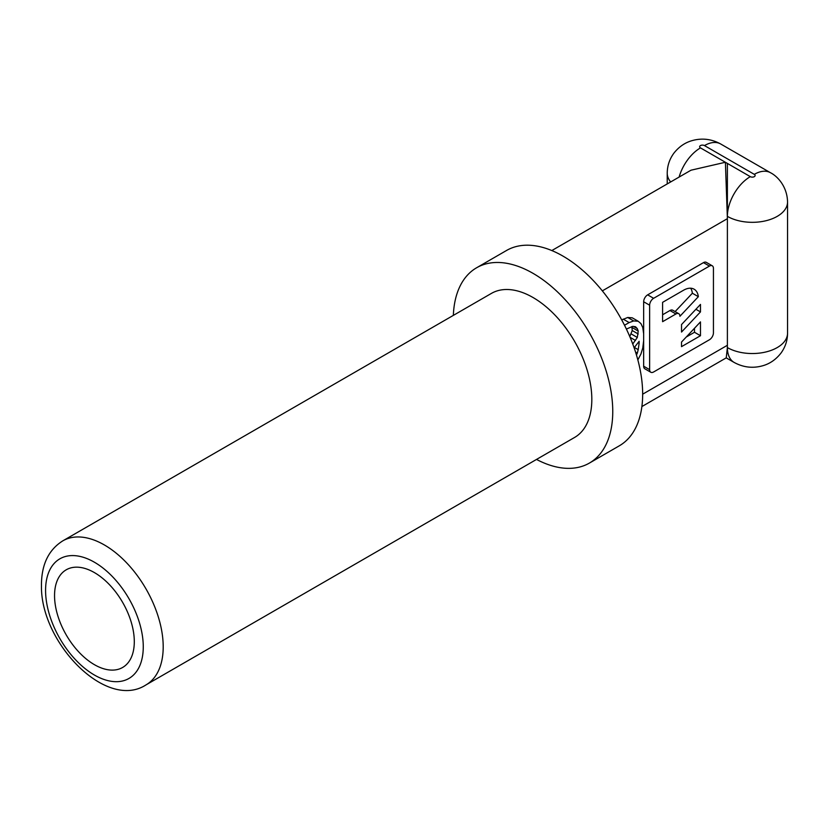 <?xml version="1.0" encoding="UTF-8"?>
<svg xmlns="http://www.w3.org/2000/svg" width="829" height="829" viewBox="0 0 829 829"><rect width="100%" height="100%" fill="white"/><g stroke="black" fill="none" stroke-linecap="round" stroke-linejoin="round"><path stroke-width="1.24" d="M134.298 641.656A56.382 32.559 -120 0 0 109.677 584.911A56.382 32.559 -120 0 0 66.227 569.803A56.382 32.559 -120 0 0 54.548 595.616A56.382 32.559 -120 0 0 79.159 652.361A56.382 32.559 -120 0 0 122.619 667.469A56.382 32.559 -120 0 0 134.298 641.656M591.823 399.371A83.169 48.02 60 0 1 574.601 437.443L145.977 684.909A83.169 48.02 60 0 0 163.199 646.838A83.169 48.02 60 0 0 163.189 645.646A83.169 48.02 60 0 0 126.422 562.632A83.169 48.02 60 0 0 62.807 540.85L491.431 293.393A83.169 48.02 -120 0 1 555.523 315.673A83.169 48.02 -120 0 1 591.823 399.371M453.349 315.372A112.775 65.108 -120 0 1 476.623 267.757A112.775 65.108 -120 0 1 563.533 297.963A112.775 65.108 -120 0 1 612.755 411.453A112.775 65.108 60 0 1 589.398 463.079A112.775 65.108 60 0 1 536.518 459.432M589.398 463.079L619.304 445.815A112.775 65.108 60 0 0 642.662 394.189A112.775 65.108 -120 0 0 562.912 256.068A112.775 65.108 -120 0 0 506.529 250.482L476.623 267.757M551.813 250.565L691.003 170.204L725.396 162.266L727.313 216.317A35.243 20.352 60 0 1 727.385 218.669L727.385 345.278A35.243 20.352 60 0 1 727.313 347.527M726.225 357.869L734.1 362.418A32.424 18.715 -60 0 1 727.385 347.579L726.245 357.859L641.884 406.562M712.266 265.798A5.637 3.254 120 0 0 709.448 266.078L653.625 298.305A5.637 3.254 120 0 0 649.635 305.207L649.635 369.661A5.637 3.254 120 0 0 650.806 372.252A5.637 3.254 120 0 0 653.625 371.972L709.448 339.745A5.637 3.254 120 0 0 713.437 332.833L713.437 268.378A5.637 3.254 120 0 0 712.266 265.798L706.287 262.347A5.637 3.254 120 0 0 703.469 262.627L647.646 294.855A5.637 3.254 120 0 0 643.656 301.756L643.656 333.786L642.755 327.455L640.941 323.6L638.216 321.258L632.237 317.808L627.708 317.476L621.74 319.942M637.853 359.91L640.941 353.973L642.755 348.025L643.656 340.646L643.656 366.211A5.637 3.254 120 0 0 644.827 368.791L650.806 372.252M631.853 326.553L632.237 330.533L629.781 336.574M694.495 328.263L694.495 332.263L686.267 337.009M678.754 313.694A5.637 3.254 120 0 0 675.936 313.973L662.599 321.683L662.599 302.336L683.531 290.243A21.15 12.207 -60 0 1 694.101 289.197A21.15 12.207 -60 0 1 698.35 296.678L679.925 316.284A5.637 3.254 120 0 0 678.754 313.694L672.775 310.243A5.637 3.254 120 0 0 669.956 310.523L662.599 314.771M690.681 288.223A21.15 12.207 120 0 1 692.37 293.228L675.107 311.59M623.18 319.113L629.159 322.574L624.631 325.186M627.708 317.476L633.688 320.937L629.159 322.574M638.216 321.258L633.688 320.937M643.656 340.646L643.656 333.786M635.563 352.118L637.314 353.123L636.454 355.009M634.392 347.455L638.216 349.662L637.314 353.123M638.081 342.657L639.128 343.268L638.216 349.662M634.123 347.807L639.128 341.299L639.128 343.268M681.531 346.646L681.531 342.045L700.474 321.901L700.474 335.714L681.531 346.646M681.531 332.056L681.531 324.553L700.474 304.419L700.474 311.911L681.531 332.056M626.392 329.061L632.786 326.357L635.501 326.74L637.314 328.636L638.216 331.051L637.314 337.455L632.755 344.014M694.495 332.263L700.474 335.714M695.904 309.269L700.474 311.911M692.37 293.228L698.35 296.678M630.102 337.341L635.501 340.46M631.335 334.004L637.314 337.455M632.237 330.533L638.216 333.994M632.237 327.6L638.216 331.051M633.553 326.46L637.314 328.636M143.262 645.843A69.076 39.885 60 0 1 143.262 646.838A69.076 39.885 60 0 1 94.848 675.283A69.076 39.885 60 0 1 45.585 591.429A69.076 39.885 60 0 1 45.574 590.435A69.076 39.885 60 0 1 93.998 561.989A69.076 39.885 60 0 1 143.262 645.843M602.331 290.865L727.385 218.669M727.344 216.338A35.243 20.352 0 0 0 765.768 220.783A35.243 20.352 0 0 0 787.55 201.975L787.55 333.196A35.243 20.352 180 0 1 765.768 351.993A35.243 20.352 180 0 1 727.344 347.558M750.318 176.65A2.819 1.627 0 0 0 754.297 176.65A2.819 1.627 0 0 0 754.297 174.349L704.463 145.583A2.819 1.627 0 0 0 700.474 145.583A2.819 1.627 0 0 0 700.474 147.883L750.318 176.65A32.424 18.715 120 0 0 727.385 216.369L727.385 163.417M754.297 174.349A32.424 18.715 -60 0 1 770.514 172.743C777.322 176.131 787.218 186.37 787.55 201.975M700.474 147.883A32.424 18.715 120 0 0 679.117 177.064M704.463 145.583A32.424 18.715 -60 0 1 720.67 143.977C711.614 139.034 702.225 137.883 692.495 140.515C685.22 142.453 679.013 146.681 673.863 153.199C669.5 159.189 667.283 165.852 667.231 173.199A35.243 20.352 0 0 0 670.651 181.955M642.662 394.189L727.385 345.278M669.956 310.523L675.936 313.973M643.656 366.211L649.635 369.661M643.656 301.756L649.635 305.207M647.646 294.855L653.625 298.305M703.469 262.627L709.448 266.078M145.977 684.909C106.205 710.774 40.528 642.63 41.46 585.885L41.45 584.683C41.585 564.342 48.704 549.731 62.807 540.85M787.55 333.196C787.498 340.47 785.322 347.082 781.032 353.03C775.768 359.765 769.385 364.086 761.882 365.983C752.276 368.48 743.022 367.288 734.1 362.418M667.231 173.199L667.231 183.934M720.67 143.977L770.514 172.743"/></g></svg>
